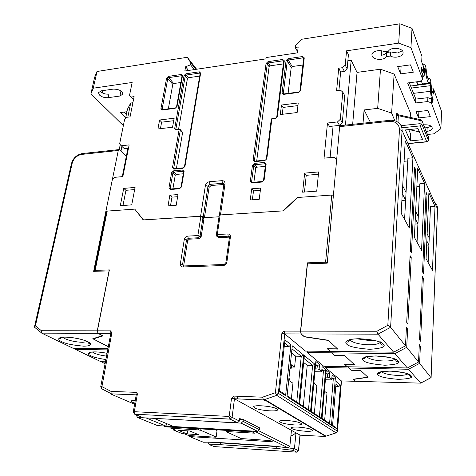 <?xml version="1.0" encoding="UTF-8"?>
<svg xmlns="http://www.w3.org/2000/svg" width="476" height="476" viewBox="0 0 476 476"><rect width="100%" height="100%" fill="white"/><g stroke="black" fill="none" stroke-linecap="round" stroke-linejoin="round"><path stroke-width="0.71" d="M134.791 403.172L132.721 402.44L131.144 401.161C131.328 400.619 132.709 400.346 135.279 400.346M305.408 431.244C309.852 431.452 312.262 431.179 312.631 430.429C311.441 428.918 306.633 427.805 298.208 427.103C293.805 426.907 291.431 427.18 291.098 427.918C292.312 429.429 297.078 430.542 305.408 431.244M294.43 424.931C298.94 425.127 301.385 424.83 301.766 424.033C300.511 422.396 295.495 421.212 286.719 420.492C282.25 420.314 279.846 420.611 279.501 421.391C280.78 423.033 285.755 424.211 294.43 424.931M276.752 408.842C272.796 406.177 253.345 404.505 253.66 406.831L254.577 407.855C258.801 410.496 277.728 412.109 277.556 409.794L276.752 408.842M200.896 216.187L197.873 235.566L200.087 236.144L202.853 218.276L201.413 216.282L143.205 219.918L135.357 209.862M219.014 216.782L203.02 217.8M333.408 195.297L331.76 195.047L297.702 197.48L283.375 210.856L220.168 214.944L219.103 216.169L216.342 234.942L217.3 234.525L220.168 214.944M134.607 404.225L111.503 394.33L112.52 394.372L111.116 393.664L111.003 391.385L101.68 386.53L100.745 386.685L110.92 332.926L111.866 332.778L110.539 330.844L97.413 330.826L109.385 269.892L95.146 270.398L107.201 211.094L134.494 209.142M107.201 211.094L106.499 211.421L94.432 270.66L95.146 270.398M214.271 446.589L209.63 444.78L221.001 444.715L276.3 448.38L293.192 450.361L296.857 452.176L214.027 446.571M297.089 452.093L298.464 450.695L294.442 448.678L295.995 432.851L299.969 435.052L298.464 450.695L300.178 435.064M325.162 436.456L300.076 435.165M336.264 432.815L324.924 436.504L324.34 436.159L325.388 436.218L325.417 435.802L265.65 400.018L264.382 400.459L265.596 400.506L325.388 436.218M341.453 381.05L337.466 431.244L341.47 380.99L325.239 367.514L325.346 366.294M355.554 381.318L352.984 379.271L367.835 377.153L360.713 370.507L351.24 370.298L348.694 368.007L325.239 367.514M331.76 195.047L325.596 262.205L307.383 262.847L300.511 331.135L284.196 331.106L281.899 333.236L275.396 392.706L262.568 397.186L233.847 396.086L231.538 398.222L229.259 415.881L228.688 416.411L134.779 411.722L134.416 411.169L137.296 394.491C137.403 393.224 136.921 392.504 135.85 392.337L111.003 391.385M183.647 265.935L187.586 240.779L189.281 239.184L199.396 238.66L201.104 237.06L203.859 219.228L202.449 217.258M217.508 236.721L218.776 237.661L229.444 237.125M97.413 330.826L98.127 333.319L102.971 335.907L93.183 338.948L107.421 346.332L108.403 346.344M93.183 338.948L93.254 338.591M94.432 270.66L95.111 271.29M208.161 442.186L208.048 442.995L209.63 444.78M290.943 435.451L292.371 435.617L295.995 432.851L234.466 398.799L263.537 399.959L264.382 400.459M307.169 352.508L323.728 366.258L347.29 366.74L344.672 364.384L354.34 364.568L344.683 355.56L334.711 355.417L331.843 352.835L307.169 352.508L307.306 351.121M262.568 397.186L263.537 399.959L276.729 395.366L336.068 432.845L337.383 431.137L278.329 393.307L284.743 333.884L305.467 351.098L330.255 351.407L327.298 348.741L337.49 348.854L328.517 340.483L304.366 336.835L301.04 333.938L300.511 331.135M298.833 404.243L303.658 355.072L292.294 345.832L287.022 396.591L298.833 404.243L296.732 402.012L301.266 356.274L291.984 348.813M314.904 364.211L304.348 355.632L299.553 404.707L310.501 411.8L314.904 364.211L312.619 365.389L304.063 358.517M284.945 339.858L279.376 391.641L285.6 395.675L290.925 344.719L284.945 339.858M336.972 428.935L340.477 385.007L336.175 381.508L332.528 426.056L336.972 428.935L335.592 427.275L332.587 425.324M321.681 371.453L319.093 369.358L319.533 364.509L315.844 361.468L311.167 412.228L321.354 418.82L325.649 369.555L322.109 366.639L321.681 371.453L320.64 371.827L314.904 371.697M331.707 379.539L329.285 377.587L329.69 372.887L326.25 370.048L321.972 419.225L331.469 425.371L335.401 377.599L332.099 374.868L331.707 379.539L330.671 379.884L325.405 379.741M325.596 262.205L327.304 262.454M111.866 332.778L101.543 388.666L111.324 393.848L136.231 394.848M137.296 394.491L136.267 394.652L135.85 392.337M133.405 412.341L133.256 412.037L134.416 411.169M134.702 414.197L230.158 419.16L237.512 422.801L143.413 417.785L134.631 414.191L134.779 411.722M241.671 419.463L239.731 418.475L239.41 421.046L232.092 417.375L230.158 419.16L228.688 416.411M231.538 398.222L234.466 398.799L232.092 417.375L229.259 415.881M263.472 399.911L234.394 398.757L233.847 396.086M276.729 395.366L275.396 392.706L278.329 393.307L276.729 395.366M281.899 333.236L284.743 333.884L284.196 331.106M307.383 262.847L308.252 263.823M111.503 394.33L111.568 393.967M163.702 425.96L165.696 426.871L252.191 431.881L254.856 433.19L227.23 431.571L227.373 430.447M227.23 431.571L226.397 431.803L241.1 438.539L269.963 440.592L272.379 441.776L189.49 436.569L188.776 435.54M220.364 442.62L208.048 442.995M293.192 450.361L294.442 448.678L276.175 446.393M276.3 448.38L276.163 446.542L220.328 442.894L221.001 444.715M265.596 400.506L265.65 400.018M291.455 430.34L289.848 446.369L258.474 430.619M291.003 434.88L292.371 435.617M303.658 355.072L301.266 356.274L295.709 356.185L291.556 352.912M287.111 395.752L296.732 402.012M310.501 411.8L308.484 409.652L312.619 365.389L307.222 365.276L303.676 362.48M299.63 403.898L308.484 409.652M279.471 390.784L284.065 393.777L285.6 395.675M290.925 344.719L289.045 346.457L284.618 342.898M284.243 346.409L289.045 346.457M340.477 385.007L338.876 386.476L335.961 384.132M335.776 386.381L338.876 386.476M315.463 365.627L317.296 365.663L319.533 364.509M315.588 364.277L317.296 365.663L316.998 368.906L319.093 369.358M315.166 368.864L316.998 368.906M325.649 369.555L323.466 370.691L321.865 369.394M321.354 418.82L319.402 416.75L323.466 370.691L321.752 370.655M311.245 411.442L319.402 416.75M325.905 373.975L327.542 374.011L329.69 372.887M326.012 372.767L327.542 374.011L327.268 377.153L329.285 377.587M325.632 377.111L327.268 377.153M335.401 377.599L333.307 378.712L331.873 377.545M331.469 425.371L329.588 423.372L333.307 378.712L331.778 378.67M322.038 418.463L329.588 423.372M389.541 120.339L340.209 125.67L339.656 126.646L389.314 121.297L389.767 120.315C393.777 119.988 397.055 121.094 399.584 123.629C401.363 125.509 402.19 127.794 402.071 130.478L437.515 208.94L431.066 377.593L420.558 383.132L355.465 381.306L353.311 379.426L368.025 377.331L360.487 370.298L351.008 370.09L348.694 368.007L348.789 366.77L348.694 368.007L408.497 369.269L420.695 383.126M163.792 426.091L254.743 431.327L287.962 447.773L273.486 446.077L213.016 442.144L203.365 442.228L189.49 436.569M173.026 429.162L173.686 430.125L175.686 430.245L170.848 428.269L171.015 427.18M198.665 428.781L198.504 429.887L200.729 430.292L216.175 436.992L215.414 437.194L188.591 435.528L184.034 433.66L182.064 433.541L173.686 430.125M239.41 421.046L237.512 422.801M289.848 446.369L287.962 447.773M324.656 420.165L326.976 393.117L324.745 391.445L324.465 390.576M314.344 413.465L316.873 385.56L314.487 383.775L313.94 382.133M291.401 398.543L292.954 383.245L290.17 381.294L288.968 377.896M331.962 351.425L331.843 352.835L394.919 353.662L407.367 367.966L347.29 366.74L344.91 364.598L354.572 364.789L344.434 355.328L334.455 355.185L331.843 352.835L331.962 351.425M291.366 366.996L294.602 367.067L295.709 356.185M303.289 406.272L307.222 365.276M226.397 431.803L226.576 430.399M198.504 429.887L170.848 428.269M189.793 430.982L178.244 430.292L187.145 433.957L198.516 434.653L189.793 430.982M290.057 367.371L291.241 368.251L291.592 364.8L294.602 367.067M216.175 436.992L217.044 430.506L215.366 429.751M200.926 428.912L200.729 430.292M187.711 430.857L187.145 433.957M291.241 368.251L289.967 368.222M373.499 340.221L368.811 340.483L356.744 338.787M415.018 224.059L417.958 223.898L415.28 218.746M415.643 211.326L418.309 216.556L417.958 223.898M381.8 50.872L381.484 55.264C383.971 54.865 385.697 53.943 386.655 52.503L386.369 56.596C384.281 60.571 373.648 60.178 372.161 56.091L371.923 54.71C371.976 51.164 380.05 49.236 384.352 51.795L388.44 51.206C390.873 46.475 403.856 47.987 403.065 52.913C403.029 56.59 394.747 58.596 390.421 56.025L386.369 56.596M108.123 97.687C104.738 97.937 101.852 97.05 99.466 95.039L98.484 92.671L101.317 90.839L113.211 89.113C118.935 89.161 122.154 90.827 122.873 94.117L119.916 96.033L108.123 97.687L108.891 94.123C105.511 94.379 102.632 93.492 100.252 91.469L99.99 91.184M338.93 90.333L340.643 71.941L338.716 68.217L336.603 90.63L340.441 90.142L342.797 92.094L340.322 119.28L337.508 121.921L327.482 123.022L324.055 158.157L334.247 157.223L336.675 159.424L333.444 194.928L297.381 197.504L283.053 210.88L220.471 214.926L225.011 183.891C225.089 181.79 224.083 180.719 221.989 180.672L209.416 181.731C207.292 182.13 205.953 183.391 205.4 185.503L200.604 216.211L143.478 219.9L134.762 209.125L105.904 211.183L112.324 179.684L114.829 177.322L122.85 176.584L129.151 144.9L121.231 145.775L119.625 143.895L124.587 119.559L127.015 117.263L130.037 116.882L134.113 96.634L131.114 97.05L133.524 99.585M338.716 68.217L342.512 67.687L345.249 65.117L346.552 50.825L348.414 54.651L347.135 68.871L345.249 65.117M131.114 97.05L129.531 95.331L132.155 82.461L93.266 88.203L97.009 71.495L187.282 57.281L190.876 62.945L190.555 64.813L185.61 66.741L184.855 71.007L265.977 58.863L266.155 57.554L297.482 52.842L298.166 47.029L295.197 47.487L295.447 45.381L301.992 39.216L399.899 23.8L398.686 43.132L346.552 50.825M174.151 118.215L159.585 120.006L157.925 128.948L172.544 127.229L174.151 118.215M298.238 102.947L281.483 105.012L280.316 114.526L297.143 112.544L298.238 102.947M302.629 192.185L316.73 191.144L318.64 171.937L304.664 173.115L302.629 192.185M123.718 188.389L120.303 205.703L131.733 204.858L135.071 187.431L123.718 188.389L125.956 190.305L122.981 205.507M178 194.559L169.873 195.196L168.022 205.888L176.185 205.299L178 194.559M251.721 188.799L250.245 199.968L259.212 199.325L260.652 188.103L251.721 188.799L253.524 190.87L252.345 199.819M201.199 216.211L203.228 216.913L207.982 186.235L205.4 185.503M219.323 215.509L219.775 215.057M204.091 217.734L203.228 216.913M345.451 125.105L351.157 60.291L357.048 72.394L352.668 124.325M337.508 121.921L339.501 125.378L329.535 126.461L327.482 123.022M330.094 157.604L333.075 126.075M342.797 92.094L344.725 95.718L342.298 122.76L340.322 119.28M427.496 134.464L433.904 133.833L440.895 128.669L431.339 102.828L427.698 101.561L415.631 102.959L407.617 82.961L420.112 81.384L422.611 79.224L410.937 47.654L398.686 43.132M347.867 60.755L351.157 60.291M357.048 72.394L380.485 69.222L394.128 74.054L410.443 112.985L410.205 117.399M423.646 124.896L424.39 124.819C429.144 124.67 431.78 125.795 432.291 128.181C431.964 129.853 430.203 130.906 427.002 131.34L426.264 131.412M418.577 117.905L416.089 111.795L427.942 110.48L430.298 116.644L418.577 117.905L418.898 111.485M400.655 73.857L397.704 66.598L410.508 64.861L413.311 72.191L400.655 73.857L401.125 66.134M399.899 23.8L412.02 28.376L410.937 47.654M422.611 79.224L422.807 75.226L421.236 70.936L421.421 67.199L422.991 71.507L423.247 66.224L421.688 61.88L421.962 56.335L412.02 28.376M185.61 66.741L188.561 70.454M194.303 69.591L190.555 64.813M190.876 62.945L195.886 69.353M196.612 69.246L187.282 57.281M97.009 71.495L94.623 77.296L90.904 93.837L123.349 125.634M93.266 88.203L90.904 93.837M125.676 117.911L120.345 112.574L126.937 111.717M125.521 118.679L127.443 109.224L130.692 103.03L132.887 102.733M128.49 148.238L124.349 148.69L121.231 145.775M127.919 148.304L122.272 176.638M105.904 211.183L106.457 211.618M176.412 168.468L182.623 132.459L180.362 129.978L179.119 129.603L172.485 167.635L173.847 169.159L182.998 168.302L184.956 166.463L200.658 73.102L199.307 71.811L185.902 73.792L184.051 75.541L174.68 128.544L176.013 129.96L179.119 129.603L179.529 129.151L180.362 129.978L173.752 167.998L172.485 167.635M159.585 120.006L161.62 122.183L160.424 128.657M173.704 120.714L161.62 122.183M281.483 105.012L283.089 107.415L282.25 114.299M297.934 105.607L283.089 107.415M304.664 173.115L306.241 175.311L304.467 192.048M318.408 174.299L306.241 175.311M134.66 189.579L125.956 190.305M169.873 195.196L171.973 197.141L170.503 205.709M177.637 196.707L171.973 197.141M260.366 190.346L253.524 190.87M219.329 215.455L223.881 184.48L211.1 185.509L209.101 187.389L204.424 217.71M380.485 69.222L377.676 108.373L364.08 109.938L363.033 123.201M340.643 71.941L344.416 71.424L347.135 68.871M339.501 125.378L342.298 122.76M342.512 67.687L344.416 71.424M431.339 102.828L431.506 98.954L427.876 97.687L427.698 101.561M431.506 98.954L432.922 102.81L433.077 99.234L431.667 95.355L431.887 90.238L433.291 94.141L433.517 88.828L441.549 111.408L440.895 128.669M408.759 143.99L408.783 143.585M394.86 120.773L391.617 113.074L394.128 74.054M391.617 113.074L377.676 108.373M409.33 82.747L415.828 99.103L415.631 102.959M415.828 99.103L427.876 97.687M424.848 127.883L427.168 127.645L431.256 126.289M390.421 56.025L390.695 51.926L397.508 52.979L402.345 50.795M386.655 52.503L390.695 51.926M297.619 51.694L295.197 47.487M432.589 99.288L433.077 99.234M102.382 92.945L102.893 90.613M120.958 151.065L121.904 146.406M127.83 117.161L130.692 103.03M119.232 149.571L120.238 144.615M124.04 112.092L126.378 114.454M254.493 163.369L252.447 165.291L250.316 181.225L251.905 182.861L262.038 182.04L264.12 180.089L266.155 164.041L264.543 162.447L254.493 163.369L254.761 164.714L256.772 167.177L265.281 166.416M253.892 182.207L255.749 168.135L253.732 165.672L252.447 165.291M178.565 129.264L187.419 78.605L185.253 75.928L184.051 75.541M176.191 129.561L175.918 128.919L185.253 75.928L186.175 75.059L188.341 77.737L199.718 76.083M256.695 160.965L269.124 66.753L267.28 63.891L266.066 63.475L253.149 160.037L254.725 161.62L264.769 160.68L266.828 158.752L271.891 118.839L275.36 118.435L277.383 116.537L284.303 60.791L282.732 59.464L268.012 61.642L266.066 63.475M254.916 161.144L254.434 160.424L267.28 63.891L268.25 62.975L270.088 65.843L283.357 63.909M302.861 65.016L292.187 66.545L291.211 67.461L288.105 93.397M180.862 82.503L173.692 83.532L172.788 84.383L168.337 108.837M172.907 188.829L175.227 175.341L172.877 173.032L171.604 172.669L168.944 187.937L170.313 189.513L179.535 188.758L181.517 186.901L184.099 171.533L182.713 169.991L173.556 170.836L171.604 172.669M170.557 189.02L170.224 188.294L172.877 173.032L173.853 172.116L176.197 174.43L183.26 173.794M433.517 88.828L431.405 89.083M364.08 109.938L370.429 122.403M393.295 120.41L394.896 120.238M431.351 90.303L431.887 90.238M410.258 140.884L405.397 129.948L418.047 128.651L422.652 139.694L410.258 140.884L410.627 133.982L408.717 129.609M409.11 129.567L419.415 131.929M397.728 114.579L397.359 113.752C396.907 112.931 396.603 113.347 396.448 115.014L398.376 115.662L397.978 122.249M420.736 119.726L398.216 114.758L398.376 115.662L420.124 120.476L419.969 123.677L401.06 125.658M256.772 167.177L255.749 168.135M188.341 77.737L187.419 78.605M180.333 129.609L182.623 132.459M270.088 65.843L269.124 66.753M176.197 174.43L175.227 175.341M430.661 125.884L430.625 126.675M428.459 137.409L422.057 120.952M401.851 127.794L420.237 125.89L419.969 123.677L421.909 124.331L422.063 121.13L420.124 120.476L420.98 119.779L421.837 120.398L428.477 137.07L428.34 140.194L421.909 124.331L420.237 125.89L426.722 141.699L408.503 143.431M386.851 356.935L374.755 355.929M301.219 333.938L377.968 334.17L376.909 331.248L300.683 331.135L301.219 333.938L304.295 336.627L328.256 340.245L337.752 349.098L327.595 348.747M339.656 126.646L327.238 263.157L307.454 263.853L300.683 331.135M393.64 352.186L405.498 345.808L390.606 327.292L377.968 334.17L393.64 352.186L330.255 351.407L327.571 348.985M419.243 346.076L420.368 346.088L419.612 363.355L431.024 377.682M419.612 363.355L408.497 369.269M407.367 367.966L418.541 362.016L406.718 347.325L394.919 353.662M406.349 329.089L407.635 329.089L406.718 347.325M418.541 362.016L419.308 344.672L420.368 346.088M405.498 345.808L406.427 327.482L407.635 329.089M389.314 121.297C395.717 121.201 399.108 123.974 399.483 129.621L402.071 130.478L390.606 327.292L387.815 325.298L376.909 331.248M407.89 323.936L406.694 322.306L410.08 255.636L411.222 257.581L407.89 323.936M411.46 252.768L410.324 250.804L414.56 167.296L415.631 169.617L411.46 252.768M427.02 194.315L423.545 273.623L422.533 271.879L426.068 192.245L427.02 194.315L425.972 194.386M423.342 278.198L420.582 341.209L419.523 339.769L422.331 276.479L423.342 278.198L422.254 278.228M412.924 157.794L409.277 228.034L401.155 213.2L405.231 140.884L412.924 157.794L407.914 158.234L404.582 219.46M424.592 183.433L421.558 250.441L414.37 237.322L417.755 168.409L424.592 183.433L419.838 183.79L418.279 216.497M435.01 206.334L432.476 270.38L426.074 258.694L428.894 192.899L435.01 206.334L430.482 206.614L429.179 237.911M409.979 257.623L411.222 257.581M414.441 169.712L415.631 169.617M407.765 160.965L404.076 161.281M417.047 242.219L417.922 223.904M419.719 186.199L416.869 186.408M428.15 262.484L428.876 245.045M430.304 210.892L428.12 211.023M426.657 245.14L428.941 245.039L426.835 240.981M427.139 233.9L429.233 238.024L428.941 245.039M397.418 371.595L391.915 371.149M420.135 81.366L421.177 81.235M425.473 69.442C426.157 76.862 427.228 81.432 428.686 83.163L430.042 82.223L430.512 83.544L430.506 91.303L431.28 98.05L432.5 101.376L432.63 98.3L431.22 93.278L431.47 87.644L430.649 80.474L429.858 78.504L428.531 79.516C427.436 78.195 426.651 74.768 426.163 69.228L425.687 66.509L424.651 64.064C424.211 63.79 423.938 64.546 423.824 66.343L423.348 72.685L421.897 68.8L421.736 71.995L423.515 76.452C423.943 76.713 424.211 75.981 424.318 74.256L424.592 68.479L424.836 67.806L425.473 69.442L424.538 69.567M423.348 83.996L417.69 84.704L417.845 81.67M417.69 84.704L416.589 81.83M420.986 80.628L422.575 83.925L423.551 83.806M421.349 68.603L421.897 68.8M109.194 270.88L93.635 271.338L118.286 150.475L119.226 149.565L119.553 149.767L126.372 156.069M107.879 346.338L92.772 338.739L102.495 335.651M109.075 270.802L97.277 330.826L41.4 330.743L35.402 325.864L72.191 163.256C73.762 158.377 76.868 155.438 81.503 154.432L118.286 150.475M107.969 348.658L72.989 348.224L41.739 333.146L41.364 332.801L41.4 330.743M107.838 346.552L108.367 346.558M41.739 333.146L97.991 333.319L102.477 335.717M105.47 361.808L100.954 361.718L75.577 349.473L107.731 349.896M105.107 363.718L103.286 362.843L105.267 362.885M34.807 327.458L34.468 326.863L35.402 325.864M97.991 333.319L97.277 330.826M75.577 349.473L74.042 348.236M89.006 342.47L88.81 343.44M103.286 362.843L101.894 361.736M401.875 200.426L405.635 200.176L402.256 193.672M402.696 185.884L406.052 192.477L405.635 200.176M241.183 423.14L257.665 431.363L259.485 429.685L259.688 427.918L243.307 419.546L243.081 421.385L241.183 423.14L154.325 418.368M257.665 431.363L173.639 426.532L154.325 418.505M166.54 423.58L165.957 426.091L157.568 425.609L137.754 417.619L136.564 415.81L136.695 415.048M146.435 417.946L137.754 417.619M239.618 419.356L243.307 419.546M237.542 396.228L237.203 398.912M165.957 426.091L146.4 418.083M259.485 429.685L243.081 421.385M341.625 380.925L355.316 381.306M227.79 233.966L217.3 234.525L217.782 236.733L228.266 236.185L227.79 233.966C229.605 234.067 230.479 235.049 230.414 236.917L226.879 262.205C226.403 264.138 225.219 265.245 223.327 265.519L182.766 266.971C181.017 266.834 180.202 265.822 180.321 263.954L184.325 239.303C184.807 237.465 185.943 236.399 187.734 236.108L197.873 235.566L198.367 237.75L199.396 238.66M202.853 218.276L203.859 219.228M136.225 394.89L111.336 393.86M229.236 237.119L228.266 236.185L229.367 236.697M229.426 236.911L228.724 236.239L229.426 237.345L230.414 236.917M229.426 237.345L225.886 262.591L226.879 262.205M225.886 262.591L223.327 265.519M223.785 264.495L183.688 265.953L182.766 266.971M183.308 265.947L182.564 264.507L180.321 263.954M183.635 265.364L182.564 264.507L186.532 239.874L184.325 239.303M187.586 240.779L186.532 239.874L188.24 238.28L187.734 236.108M189.281 239.184L188.24 238.28L198.367 237.75L200.087 236.144L201.104 237.06M98.127 333.319L110.872 333.361M110.926 333.075L110.539 330.844M284.743 333.884L301.04 333.938M218.776 237.661L216.628 236.108M413.055 129.163L412.984 130.46M304.265 57.858L302.641 56.519L288.039 58.679L286.07 60.529L282.078 92.945L283.678 94.367L298.529 92.457L300.552 90.553L304.265 57.858L303.676 58.542M168.433 76.38L166.606 78.112L160.924 108.653L162.203 110.004L175.132 108.338L177.007 106.564L182.475 75.773L181.172 74.494L168.433 76.38L168.712 77.63L181.451 75.755L181.172 74.494M209.101 187.389L207.982 186.235L209.987 184.349L209.416 181.731M211.1 185.509L209.987 184.349L222.548 183.308L221.989 180.672M223.631 184.486L222.548 183.308L223.28 183.421L223.881 184.48L225.011 183.891M223.887 184.075L223.28 183.421L223.845 183.879M252.101 182.362L251.614 181.6L253.732 165.672L254.761 164.714L264.799 163.798L264.543 162.447M265.608 164.595L266.155 164.041M265.501 164.678L264.799 163.798L265.525 164.131M263.573 180.618L264.12 180.089M265.543 164.238L265.257 163.881L265.537 164.381L263.502 180.416L262.038 182.04M262.246 181.523L252.31 182.338L251.905 182.861M252.22 182.314L251.614 181.6L250.316 181.225M182.998 168.302L184.956 166.463M183.23 167.832L174.299 168.665L173.847 169.159M174.067 168.7L173.752 167.998L174.412 168.659M179.339 129.174L176.423 129.514L176.013 129.96M176.459 129.508L174.68 128.544M200.11 73.762L199.575 73.084L186.175 75.059L185.902 73.792M200.164 73.292L199.575 73.084L199.307 71.811M200.253 73.726L200.658 73.102M264.769 160.68L266.828 158.752M264.965 160.192L255.112 161.114L254.725 161.62M254.981 161.102L254.434 160.424L253.149 160.037M283.613 61.862L282.97 60.803L268.25 62.975L268.012 61.642M283.69 61.106L282.97 60.803L282.732 59.464M283.75 61.469L284.303 60.791M276.83 117.15L277.383 116.537M283.696 61.166L276.764 116.923L275.36 118.435M275.527 117.994L272.224 118.375L271.278 119.22L266.28 159.311M288.039 58.679L288.272 60.024L302.867 57.876L302.641 56.519M303.539 59.054L302.867 57.876L303.623 58.203M299.963 91.208L300.552 90.553M303.628 58.262L299.91 90.981L298.529 92.457M298.678 92.035L283.982 93.927L283.678 94.367M283.827 93.951L282.078 92.945M283.708 93.956L283.321 93.355L287.29 60.952L286.07 60.529M291.211 67.461L287.29 60.952L288.272 60.024L292.187 66.545M160.924 108.653L162.143 109.028L167.802 78.492L166.606 78.112M172.788 84.383L167.802 78.492L168.712 77.63L173.692 83.532M177.007 106.564L176.531 106.868L182.005 76.095L182.475 75.773M181.957 76.374L181.451 75.755L182.01 75.946M176.531 106.868L175.132 108.338M175.335 107.933L162.608 109.575L162.203 110.004M162.375 109.629L162.143 109.028L162.637 109.575M184.099 171.533L183.593 171.8L181.011 187.157L181.517 186.901M181.011 187.157L179.535 188.758M179.791 188.264L170.789 189.002L170.313 189.513M170.961 188.984L168.944 187.937M183.587 171.866L183.004 171.277L173.853 172.116L173.556 170.836M183.581 171.509L183.004 171.277L182.713 169.991M396.448 115.014L396.068 121.201M427.168 127.645L427.002 131.34M120.969 90.981L119.916 96.033M397.359 113.752L398.162 114.746M427.031 141.64L428.37 140.366L428.448 136.767M407.813 373.886C406.254 374.981 402.892 375.493 397.734 375.409C389.689 375.028 384.281 373.827 381.508 371.798L381.437 371.72M394.866 359.077C393.42 360.415 389.88 361.064 384.245 361.028C375.76 360.677 369.983 359.362 366.925 357.089L366.627 356.72M380.169 342.309C378.878 343.94 375.159 344.761 369.007 344.785C360.034 344.469 353.841 343.029 350.437 340.453L349.919 339.703M411.032 375.695C410.133 373.743 403.273 372.202 390.445 371.084C379.372 371.667 375.267 372.934 378.14 374.898C379.277 376.79 385.994 378.277 398.311 379.354C409.277 378.884 413.519 377.664 411.032 375.695M398.025 360.963C396.948 358.743 389.612 357.065 376.016 355.917C364.402 356.691 360.177 358.178 363.355 360.38C364.687 362.516 371.863 364.134 384.882 365.241C396.389 364.598 400.768 363.176 398.025 360.963M383.287 344.267C381.99 341.738 374.112 339.882 359.648 338.716C346.141 338.817 344.398 342.387 346.635 343.964C348.218 346.397 355.911 348.176 369.721 349.307C381.817 348.456 386.339 346.772 383.287 344.267M399.483 129.621L387.815 325.298M437.503 209.244L437.515 208.94C437.575 206.602 436.831 204.573 435.278 202.859M423.241 66.42L423.824 66.343M428.097 78.927L429.548 78.742M430.512 83.544L410.633 86.019M424.634 68.104L424.973 68.056M423.128 72.191L423.545 72.138M430.756 85.656L411.437 88.042M423.081 75.666L422.783 75.708M429.507 98.252L431.28 98.05M430.506 91.303L413.543 93.35M87.275 341.708L82.509 342.315C75.779 342.054 69.871 340.822 64.796 338.62L62.743 337.222M61.618 341.601C65.289 343.69 72.632 345.207 83.639 346.159C92.939 346.147 91.13 343.214 87.929 341.816C85.716 340.447 75.458 337.3 65.391 337.103C55.93 337.198 58.387 340.251 61.618 341.601M91.493 352.032C90.19 353.293 89.321 353.626 88.875 353.031C91.285 351.425 97.354 351.52 107.082 353.317C99.585 351.823 93.79 351.52 89.696 352.401C87.792 353.549 88.191 354.674 90.892 355.78C92.993 357.048 97.991 358.315 105.898 359.57M118.786 149.613L82.497 153.54L81.503 154.432M82.039 153.587C76.612 154.813 73.078 158.169 71.442 163.661L72.191 163.256M106.553 356.102C101.305 355.465 97.086 354.418 93.903 352.96L92.344 351.966M296.976 452.2L298.559 450.742M324.959 436.522L336.104 432.868L337.466 431.244M355.328 381.312L341.381 380.919M111.116 393.664L101.543 388.666L100.745 386.685M133.256 412.037L136.267 394.646M133.256 412.109L134.363 413.799M230.057 419.1L134.631 414.191M218.335 237.613L216.342 234.942M200.17 73.34L184.45 166.737M272.07 118.393L271.278 119.22M428.37 140.366L426.823 141.872L408.587 143.603M437.545 209.101L431.107 377.67M420.6 383.174L431.101 377.647M420.564 383.138L355.477 381.312M380.895 371.81C379.723 373.517 378.813 374.011 378.152 373.285C379.396 369.424 407.492 371.125 410.836 375.683L410.972 376.058C410.211 376.665 409.33 376.01 408.337 374.094M366.282 356.768C364.842 358.821 363.86 359.38 363.325 358.452C364.681 353.561 397.168 356.863 397.817 360.951L398.007 361.439C397.311 362.278 396.377 361.54 395.199 359.219M349.735 339.709C348.236 342.065 347.177 342.708 346.552 341.631C348.426 336.324 380.848 339.281 383.067 344.261L383.323 344.898C382.71 345.07 381.133 345.975 380.336 341.822M424.271 64.111L422.569 64.343M428.001 78.736L429.655 78.528M422.575 83.925L428.686 83.163M423.515 76.452L422.742 76.547M71.442 163.661L34.468 326.863M41.364 332.801L34.492 327.196M62.053 337.27C60.66 338.722 59.714 339.09 59.208 338.365C60.279 335.556 80.962 337.918 87.87 341.816L90.273 343.922C89.494 344.416 88.762 343.737 88.066 341.887"/></g></svg>
